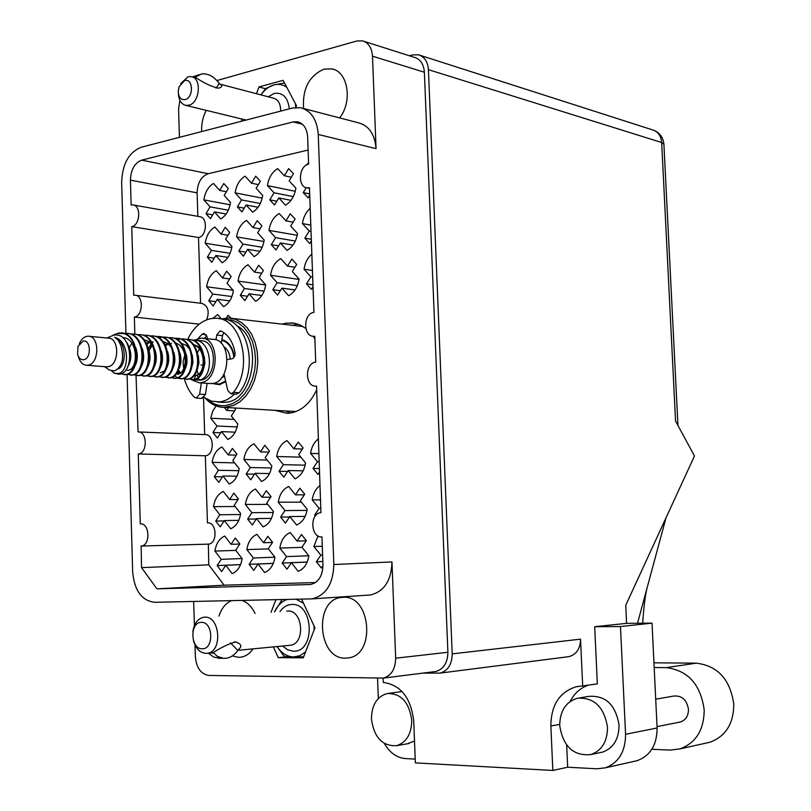 <?xml version="1.0" encoding="UTF-8"?>
<svg xmlns="http://www.w3.org/2000/svg" width="811" height="811" viewBox="0 0 811 811"><rect width="100%" height="100%" fill="white"/><g stroke="black" fill="none" stroke-linecap="round" stroke-linejoin="round"><path stroke-width="1.22" d="M298.012 324.157L292.538 325.323M274.929 410.325L287.023 413.316L289.405 413.174C301.094 411.43 310.187 403.625 316.695 389.756M314.881 338.978L313.168 336.261M305.818 328.404L299.827 324.856L294.494 323.234L286.283 323.123L282.127 324.126M241.637 121.214L241.566 118.953M339.596 117.899C352.836 101.598 348.01 71.459 331.892 68.905L323.964 69.158C309.103 75.758 302.31 88.875 303.578 108.522M345.466 658.147L348.689 657.863C376.111 654.477 370.627 594.95 343.246 597.302L341.218 597.464C313.634 599.876 317.679 659.313 345.466 658.147M232.301 655.917L238.637 657.356L241.212 657.143C245.865 656.281 249.818 653.524 253.062 648.851M255.039 613.44C251.886 606.831 247.608 602.512 242.215 600.475M206.014 213.688L210.029 206.856L203.855 199.871C205.051 192.187 208.255 186.723 213.475 183.468L219.71 190.433L223.785 183.519L228.286 188.517L224.191 195.431L230.506 202.476C229.26 210.282 226.005 215.767 220.714 218.94L214.469 211.874L210.434 218.706L206.014 213.688L212.695 214.874M237.39 206.876L241.536 199.932L235.149 192.856C236.376 185.04 239.691 179.474 245.074 176.159L251.511 183.205L255.718 176.169L260.361 181.228L256.144 188.274L262.663 195.4C261.385 203.338 258.02 208.924 252.576 212.168L246.118 205.011L241.952 211.965L237.39 206.876L244.233 208.153M269.769 199.851L274.047 192.775L267.458 185.618C268.715 177.67 272.131 172.003 277.686 168.617L284.347 175.754L288.675 168.576L293.491 173.706L289.132 180.883L295.873 188.101C294.565 196.161 291.088 201.858 285.462 205.173L278.791 197.925L274.493 205.001L269.769 199.851L276.794 201.219M217.135 565.581L221.241 559.337L214.935 551.074C216.152 543.431 219.426 538.423 224.738 536.051L231.105 544.303L235.261 537.977L239.853 543.907L235.677 550.243L242.114 558.597C240.847 566.342 237.522 571.36 232.139 573.641L225.762 565.277L221.646 571.532L217.135 565.581L240.563 564.598M215.726 521.057L219.822 514.742L213.536 506.632C214.753 498.988 218.007 493.919 223.319 491.436L229.665 499.525L233.811 493.129L238.383 498.937L234.227 505.344L240.644 513.525C239.387 521.28 236.072 526.359 230.689 528.762L224.333 520.561L220.227 526.886L215.726 521.057L224.089 520.946M214.327 476.686L218.402 470.299L212.137 462.351C213.354 454.697 216.598 449.578 221.9 446.983L228.226 454.91L232.362 448.432L236.934 454.119L232.777 460.607L239.184 468.616C237.927 476.381 234.612 481.521 229.249 484.035L222.913 475.996L218.808 482.403L214.327 476.686L222.396 476.807M234.643 407.994L235.474 409.464L231.338 416.023L237.724 423.869C236.467 431.645 233.162 436.835 227.82 439.461L221.494 431.594L217.399 438.072L212.928 432.476L220.734 432.8M226.381 318.003L228.053 315.276L231.074 318.216M208.762 300.749L212.806 294.058L206.602 286.759C207.798 279.085 211.022 273.733 216.263 270.692L222.528 277.98L226.624 271.198L231.145 276.429L227.039 283.201L233.375 290.571C232.128 298.357 228.854 303.73 223.542 306.69L217.267 299.31L213.202 306L208.762 300.749L215.858 301.631M207.383 257.138L211.418 250.386L205.224 243.239C206.42 235.565 209.633 230.152 214.864 227.009L221.119 234.126L225.205 227.283L229.716 232.392L225.61 239.245L231.936 246.443C230.689 254.238 227.425 259.672 222.133 262.744L215.868 255.516L211.813 262.277L207.383 257.138L214.266 258.182M249.139 564.344L253.367 557.998L246.858 549.605C248.105 541.839 251.481 536.75 256.965 534.337L263.545 542.721L267.833 536.284L272.577 542.306L268.269 548.743L274.929 557.228C273.631 565.105 270.195 570.204 264.629 572.525L258.05 564.03L253.792 570.386L249.139 564.344L273.327 563.331M247.649 519.111L251.866 512.684L245.378 504.452C246.625 496.687 249.981 491.537 255.465 489.003L262.024 497.214L266.302 490.706L271.036 496.606L266.738 503.114L273.378 511.427C272.08 519.314 268.654 524.474 263.109 526.917L256.54 518.594L252.302 525.021L247.649 519.111L256.266 518.999M246.169 474.029L250.376 467.531L243.898 459.472C245.145 451.686 248.501 446.476 253.965 443.83L260.503 451.879L264.771 445.29L269.495 451.068L265.207 457.657L271.827 465.798C270.529 473.685 267.123 478.916 261.588 481.47L255.029 473.32L250.802 479.828L246.169 474.029L254.482 474.161M240.289 295.305L244.456 288.503L238.049 281.103C239.286 273.297 242.601 267.853 248.014 264.751L254.492 272.131L258.709 265.238L263.382 270.529L259.145 277.433L265.694 284.894C264.416 292.812 261.03 298.276 255.556 301.297L249.068 293.815L244.881 300.628L240.289 295.305L247.568 296.248M238.839 251.015L242.996 244.131L236.599 236.903C237.826 229.097 241.141 223.593 246.534 220.379L253.002 227.587L257.209 220.622L261.872 225.803L257.645 232.777L264.173 240.066C262.896 247.994 259.53 253.519 254.066 256.651L247.588 249.332L243.412 256.215L238.839 251.015L245.895 252.13M282.187 563.067L286.547 556.61L279.815 548.084C281.103 540.187 284.58 535.017 290.247 532.553L297.049 541.069L301.479 534.53L306.386 540.643L301.945 547.192L308.829 555.809C307.491 563.817 303.943 569.008 298.205 571.37L291.392 562.743L287.003 569.2L282.187 563.067L307.176 562.013M280.616 517.094L284.965 510.555L278.254 502.202C279.531 494.304 283.009 489.063 288.665 486.488L295.447 494.832L299.857 488.202L304.754 494.193L300.323 500.823L307.187 509.257C305.848 517.276 302.321 522.527 296.593 525.011L289.791 516.566L285.421 523.105L280.616 517.094L289.507 516.982M279.045 471.282L283.394 464.673L276.693 456.492C277.97 448.584 281.437 443.282 287.074 440.586L293.846 448.747L298.245 442.046L303.132 447.905L298.701 454.616L305.554 462.878C304.226 470.897 300.699 476.219 294.981 478.825L288.199 470.552L283.84 477.162L279.045 471.282L287.621 471.434M272.841 289.679L277.139 282.755L270.509 275.264C271.776 267.336 275.203 261.781 280.788 258.618L287.489 266.099L291.848 259.074L296.674 264.447L292.305 271.462L299.077 279.035C297.759 287.084 294.271 292.649 288.615 295.731L281.904 288.148L277.585 295.072L272.841 289.679L280.312 290.703M271.3 244.689L275.588 237.684L268.978 230.354C270.245 222.427 273.662 216.811 279.237 213.536L285.918 220.845L290.257 213.749L295.082 218.99L290.713 226.087L297.475 233.487C296.157 241.536 292.68 247.173 287.033 250.366L280.342 242.955L276.034 249.96L271.3 244.689L278.538 245.885M216.912 80.553L356.789 41.006L362.517 40.854C368.529 42.75 371.854 47.859 372.502 56.182L376.061 148.646L318.257 134.454L333.828 564.527C333.24 583.778 326.022 595.233 312.174 598.873L154.577 602.299C141.702 600.667 134.403 590.56 132.669 571.978L127.084 374.429M372.502 56.182L424.386 72.24C423.737 64.211 420.453 59.264 414.512 57.388L363.865 41.28M125.918 333.362L121.65 182.282C122.319 163.954 128.878 152.265 141.317 147.207L292.629 108.005L300.384 107.691C311.089 110.529 317.04 119.45 318.257 134.454M179.434 137.333L178.572 109.242L179.86 100.29M367.647 595.162L370.627 594.96C384.302 591.432 391.409 580.423 391.966 561.932L395.667 658.187C395.444 669.014 391.368 675.654 383.441 678.087L208.893 675.451C200.976 674.184 196.465 667.95 195.36 656.738L194.995 644.988M194.407 625.616L193.667 601.488M314.79 336.423L313.593 336.291C302.898 336.545 303.223 313.441 313.928 312.357L309.467 187.767L307.197 187.868C297.373 187.189 298.661 165.87 308.626 164.177L307.653 137.039C306.964 128.432 303.537 123.343 297.384 121.751L293.116 121.934L141.702 160.132C134.585 162.97 130.824 169.641 130.429 180.143L131.139 205.011L132.822 204.909C141.276 205.224 140.283 225.346 131.757 226.624L133.724 295.305L134.92 295.224C143.76 295.113 143.223 316.138 134.352 317.071L134.839 334.193M313.593 336.291L314.78 336.22L315.712 362.132C304.743 363.014 304.784 386.756 315.753 386.148L316.564 386.097L320.923 512.684C309.478 513.099 310.522 538.068 321.957 536.923L322.96 564.932C322.626 575.952 318.48 582.47 310.522 584.508L156.949 588.847L141.53 567.639L141.155 546.036C150.724 545.661 149.802 522.73 140.273 523.886L138.275 453.957C147.693 453.592 147.46 431.087 138.063 431.928L136.025 375.534M135.549 358.817L135.366 352.501M434.149 671.69L435.862 671.478C443.678 669.105 447.682 662.709 447.895 652.277L424.386 72.24M311.373 240.867L309.731 243.493L304.835 238.15L311.312 239.275M313.016 286.739L311.373 289.345L306.467 283.87L312.945 284.803M319.635 471.941L317.973 474.425L313.016 468.444L319.514 468.576M315.246 516.06L314.668 515.015L316.189 514.995M322.981 565.571L321.318 567.984L316.331 561.749L322.839 561.476M309.741 195.157L308.099 197.813L303.223 192.592L309.69 193.91M316.331 561.749L320.842 555.18L313.867 546.513L317.993 535.909M320.842 555.18L322.616 555.109M322.291 546.249L313.867 546.513M275.588 237.684L295.326 241.06M297.171 235.291L268.978 230.354M280.342 242.955L293.004 245.084M285.918 220.845L293.126 222.163M277.139 282.755L297.343 285.624M299.026 279.42L270.509 275.264M281.904 288.148L295.022 289.963M287.489 266.099L294.93 267.235M283.394 464.673L305.149 465.159M300.81 457.161L276.693 456.492M288.199 470.552L303.132 470.826M293.846 448.747L302.381 449.03M284.965 510.555L307.014 510.393M301.408 502.151L278.254 502.202M289.791 516.566L305.149 516.384M295.447 494.832L304.307 494.852M314.668 515.015L319.169 508.365L312.215 499.88C313.188 493.453 315.824 488.627 320.122 485.424M319.169 508.365L320.943 508.355M320.639 499.87L312.215 499.88M313.016 468.444L317.496 461.712L310.572 453.41C311.546 446.983 314.171 442.117 318.449 438.822M317.496 461.712L319.27 461.763M318.987 453.663L310.572 453.41M306.467 283.87L310.897 276.825L304.044 269.222C305.007 262.784 307.612 257.746 311.85 254.107M310.897 276.825L312.671 277.088M312.428 270.509L304.044 269.222M304.835 238.15L309.265 231.023L302.432 223.593C303.385 217.145 305.98 212.066 310.207 208.346M309.265 231.023L311.029 231.338M310.806 225.134L302.432 223.593M212.928 432.476L217.003 426.008L210.748 418.223L212.604 411.39L216.111 405.905M217.003 426.008L237.136 426.931M234.095 419.409L210.748 418.223M221.494 431.594L235.149 432.182M224.323 407.406L226.796 410.437L228.56 407.639M226.796 410.437L234.582 410.883M218.402 470.299L238.829 470.664M234.592 462.868L212.137 462.351M222.913 475.996L236.954 476.209M228.226 454.91L236.285 455.133M219.822 514.742L240.492 514.529M235.16 506.53L213.536 506.632M224.333 520.561L238.748 520.368M229.665 499.525L238.008 499.525M210.029 206.856L228.317 210.211M230.111 204.777L203.855 199.871M214.469 211.874L226.137 213.982M219.71 190.433L226.381 191.731M241.536 199.932L260.29 203.52M262.166 198.127L235.149 192.856M246.118 205.011L258.06 207.261M251.511 183.205L258.344 184.594M274.047 192.775L293.298 196.627M295.265 191.284L267.458 185.618M278.791 197.925L290.997 200.337M284.347 175.754L291.342 177.234M303.223 192.592L306.244 187.665M221.241 559.337L242.073 558.546M235.788 550.385L214.935 551.074M225.762 565.277L240.532 564.659M231.105 544.303L239.752 544.059M250.376 467.531L271.452 467.957M267.154 460.06L243.898 459.472M255.029 473.32L269.505 473.553M260.503 451.879L268.796 452.132M244.456 288.503L264.102 291.149M265.684 284.945L238.049 281.103M249.068 293.815L261.862 295.508M254.492 272.131L261.75 273.195M242.996 244.131L262.206 247.274M263.96 241.475L236.599 236.903M247.588 249.332L259.956 251.319M253.002 227.587L260.037 228.824M286.547 556.61L308.788 555.768M302.077 547.364L279.815 548.084M291.392 562.743L307.156 562.074M297.049 541.069L306.274 540.815M251.866 512.684L273.216 512.491M267.742 504.371L245.378 504.452M256.54 518.594L271.411 518.401M262.024 497.214L270.621 497.224M253.367 557.998L274.888 557.177M268.39 548.895L246.858 549.605M258.05 564.03L273.297 563.392M263.545 542.721L272.466 542.458M211.418 250.386L230.121 253.306M231.784 247.487L205.224 243.239M215.868 255.516L227.932 257.371M221.119 234.126L227.992 235.281M212.806 294.058L231.905 296.522M233.132 290.287L206.602 286.759M217.267 299.31L229.736 300.871M222.528 277.98L229.604 278.964M212.969 318.338L217.662 314.536L221.322 318.865M306.213 165.191L308.575 162.758M308.119 150.055L208.285 173.716L141.702 160.132M197.843 216.355L197.114 192.856C197.489 182.769 201.219 176.392 208.285 173.716M200.57 303.243L198.513 237.501C206.977 236.315 207.93 217.013 199.536 216.649L133.47 205.021M206.754 319.767C209.664 311.1 207.991 305.646 201.757 303.385L135.589 295.305M204.676 434.615L203.531 397.917M315.469 582.551L224.1 585.177L208.751 564.851L208.346 544.13C217.855 543.755 216.902 521.767 207.444 522.882L205.335 455.772C214.692 455.427 214.439 433.834 205.092 434.625L138.762 431.959M224.1 585.177L156.949 588.847M208.751 564.851L141.53 567.639M208.103 544.151L140.911 546.046M205.335 455.772L138.275 453.957M199.202 324.136L134.352 317.071M198.513 237.501L131.757 226.624M231.409 600.698C225.61 603.272 221.464 608.402 218.96 616.107M275.831 599.775L271.067 612.254M273.378 646.884L278.234 657.65L303.253 657.833L314.942 627.886L301.662 599.238M302.726 108.299L358.361 122.785C368.944 125.593 374.844 134.21 376.061 148.646M206.227 110.347C202.811 116.966 201.29 124.042 201.686 131.564M295.853 107.457L296.471 105.714L283.12 80.34L258.891 86.97L256.529 93.731M286.83 656.748L278.234 657.65M265.471 88.723L258.891 86.97M285.36 410.934L290.571 413.012M83.614 359.719C80.776 359.922 78.779 358.127 77.613 354.336L77.988 346.378L83.127 341.086C91.075 339.333 91.602 358.969 83.614 359.719M79.346 343.722C81.181 339.454 83.746 336.981 87.02 336.301L88.186 336.22C99.885 335.642 99.51 364.24 87.791 365.214L86.838 365.285C82.854 365.021 80.066 362.203 78.474 356.84L78.14 355.867M89.159 336.312L108.086 338.106C119.775 337.548 119.42 365.812 107.711 366.775L105.785 366.765M194.417 340.073L201.158 338.157C220.197 337.447 219.599 381.383 200.54 382.691L199.1 382.782L191.173 379.619M202.74 338.309L212.786 339.322C231.804 338.633 231.226 382.245 212.188 383.532L209.147 383.512M198.35 374.276L196.972 370.485M197.61 352.684L199.77 347.929M225.63 381.129L219.092 384.039L213.435 383.299M106.87 337.994L113.54 335.227C132.355 331.111 134.89 372.158 119.846 374.135L117.98 374.216M119.846 374.135L114.473 373.324L118.771 373.476C129.182 371.641 130.196 341.36 114.706 337.295L118.305 340.336L120.768 345.273C124.519 358.209 122.441 366.744 114.533 370.911L109.455 370.059L104.477 366.663M118.69 332.915L124.083 333.605L117.646 333.382L113.327 335.044M180.326 338.957L182.171 338.886C201.037 338.471 202.324 377.825 187.392 379.142L183.073 378.544M178.39 373.912L177.457 371.965M183.347 338.978C201.949 339.211 202.851 377.916 188.132 379.193L186.013 379.244M186.317 339.545L188.152 339.474C206.987 339.069 208.265 378.271 193.332 379.578L189.024 378.99M195.674 340.214L200.976 340.742C217.814 340.093 217.318 378.93 200.459 380.106L197.742 380.095M192.268 340.133L194.082 340.062C212.887 339.657 214.165 378.717 199.222 380.014L194.072 379.639C208.782 378.362 207.89 339.799 189.318 339.566M114.473 373.324L111.695 370.992M124.306 333.473L126.334 333.372C145.412 332.895 146.771 373.618 131.889 375.027L127.408 374.327M124.083 333.605C140.161 338.876 138.407 373.445 125.492 374.55L120.91 373.8M130.723 334.102L132.73 334C151.779 333.534 153.137 374.104 138.245 375.493L133.785 374.804M121.315 332.845C140.029 333.321 140.861 373.253 126.293 374.611L124.154 374.662M127.54 333.473C146.365 333.625 147.369 373.719 132.69 375.087L130.551 375.128M129.689 346.966L131.848 343.165M133.937 334.102C152.732 334.264 153.725 374.206 139.036 375.554L134.19 374.662M137.089 334.72L139.076 334.629C158.104 334.173 159.453 374.581 144.551 375.959L140.1 375.29M139.076 334.629L139.857 334.71C158.885 334.254 160.233 374.641 145.341 376.02L143.202 376.071M143.405 335.338L145.372 335.247C164.38 334.801 165.718 375.047 150.816 376.426L146.386 375.767M145.372 335.247L146.152 335.328C165.16 334.882 166.488 375.108 151.586 376.486L146.781 375.625M156.28 336.697L158.591 336.555C177.548 336.119 178.866 376.051 163.954 377.399L161.825 377.45M149.67 335.957L151.616 335.866C170.604 335.419 171.932 375.523 157.02 376.892L152.61 376.233M148.464 348.466L150.704 344.645M152.123 342.83L153.188 341.705M158.885 337.974L161.683 337.224M152.813 335.967C171.537 336.159 172.5 375.625 157.79 376.943L155.671 376.993M155.894 336.565L157.821 336.484C176.778 336.048 178.096 375.99 163.183 377.348L158.794 376.699M162.068 337.173L163.974 337.082C182.911 336.656 184.219 376.456 169.306 377.794L164.927 377.166M165.17 337.183C183.844 337.386 184.776 376.547 170.067 377.855L165.322 377.034M174.659 338.491L176.91 338.359C195.786 337.944 197.083 377.419 182.161 378.747L177.457 377.956M168.201 337.771L170.087 337.69C188.993 337.264 190.301 376.912 175.379 378.25L171.02 377.632M170.614 344.29L171.526 343.357M177.214 339.718L179.941 339.008M171.273 337.792C189.916 338.005 190.849 377.014 176.139 378.301L174.01 378.352M174.284 338.369L176.159 338.288C195.035 337.873 196.333 377.368 181.411 378.696L177.072 378.088M177.092 377.754L174.578 375.554M197.61 340.691L192.846 340.225M221.768 340.275C228.459 342.242 232.534 347.96 233.974 357.428M223.846 346.702C227.496 349.206 229.645 353.332 230.283 359.07M224.475 376.071L221.261 378.139M194.164 379.396L195.775 375.402C205.609 374.53 206.46 348.395 193.535 344.705M146.406 343.306L148.271 342.08M179.647 373.395L177.791 371.377M126.638 342.212C131.929 351.285 132.223 359.547 127.509 366.998M142.27 348.507C144.419 355.431 144.074 361.473 141.226 366.663M128.827 364.92L128.635 364.311M143.983 339.657L148.829 341.472L152.711 345.405M155.053 350.078C156.979 356.597 156.645 362.345 154.029 367.322M146.923 344.34L149.001 342.718M167.644 351.639C169.347 357.763 169.023 363.196 166.64 367.951M164.369 371.002L160.264 372.827M180.042 353.201C181.532 358.918 181.208 364.038 179.069 368.559M181.238 343.246L186.135 345.304L189.956 349.5M192.248 354.772L192.988 362.324L191.315 369.127M180.427 372.888L178.471 370.029M193.292 344.411L198.198 346.54L202 350.839M204.281 356.364L204.869 363.328L203.379 369.664M200.986 373.364L197.255 375.513L197.985 377.196M198.208 377.693L199.222 380.014M122.714 337.619C138.6 337.802 138.772 371.032 127.297 370.292M148.494 348.588L151.11 345.212M165.109 344.857L166.833 343.773M175.358 342.921C189.145 346.642 187.351 374.895 177.011 374.114M114.706 337.295C126.81 341.492 126.759 366.542 117.777 369.076M135.802 347.726C138.073 354.833 137.718 361.037 134.758 366.319M148.687 349.288C150.724 356.009 150.38 361.919 147.653 366.998M161.369 350.859C163.193 357.185 162.859 362.781 160.365 367.647M149.072 350.484L151.799 346.287M162.818 341.472L167.684 343.408L171.547 347.473M173.858 352.42C175.47 358.34 175.135 363.622 172.885 368.265M165.606 345.821L167.542 344.381M186.165 353.991C187.554 359.496 187.24 364.443 185.212 368.853M178.521 374.226L177.619 374.155M177.315 374.094L176.261 373.729M198.289 355.563L198.948 362.831L197.367 369.4M183.732 368.691L183.073 361.868L184.867 354.65M207.444 338.785L206.937 336.555L204.017 333.503L202.152 334.203L198.066 338.501M227.262 359.496L231.794 358.857C234.176 358.087 235.251 356.029 235.028 352.673C233.061 342.161 228.52 335.004 221.403 331.202L219.933 330.969L216.74 335.034L215.99 339.89M223.836 332.642L222.488 335.632L221.291 343.327M218.798 318.632L221.454 318.926C247.071 318.125 259.408 368.204 239.174 392.747L236.346 394.126M187.676 339.464C193.403 327.543 201.27 320.568 211.276 318.551L215.716 318.277C241.354 317.466 253.691 367.718 233.436 392.362L230.963 393.771L227.8 390.578L223.998 374.023M201.361 382.944L199.638 394.126L196.242 398.079L194.346 397.238C189.794 392.534 186.489 386.472 184.432 379.021M207.119 383.37L205.406 394.501L201.675 398.424M206.724 335.845L204.301 338.471M234.561 394.004C230.03 398.566 225.063 401.192 219.659 401.891L211.499 401.202L204.139 397.37M236.64 325.596C263.352 338.582 254.238 400.989 225.6 402.256L220.511 402.226M221.859 339.637C228.611 341.593 232.777 347.321 234.369 356.81M225.772 381.738L219.112 384.667L212.391 383.502M219.811 384.556L218.95 384.221M222.569 340.306L223.481 340.123M225.377 319.453L232.027 320.142L238.363 322.879L244.06 327.532L248.835 333.899L252.444 341.684L254.715 350.514L255.516 359.932L254.806 369.492L252.616 378.707L249.078 387.121L244.354 394.318L238.687 399.955L232.372 403.766L225.711 405.591C219.082 406.281 213.04 404.284 207.575 399.59M221.21 318.905L228.682 317.983L235.372 319.301L241.648 322.616L247.223 327.796L251.815 334.608L255.212 342.759L257.239 351.852L257.797 361.463L256.864 371.134L254.472 380.4L250.751 388.824L245.875 396.011L240.086 401.627L233.659 405.429L224.556 407.406C217.236 407.386 210.799 404.314 205.254 398.181M178.41 93.873C178.886 100.382 181.35 104.213 185.8 105.379L188.872 105.207C199.891 102.956 202.01 77.876 191.274 76.629L187.99 76.802L180.681 83.634M184.614 80.624L179.079 86.686L178.217 91.268C178.552 97.33 180.873 100.108 185.202 99.601C193.87 97.665 193.251 77.663 184.614 80.624M194.437 77.461L195.309 77.146L195.319 77.694M195.309 77.146L201.412 74.014C207.89 73.152 213.84 76.295 219.254 83.421L216.061 88.206M199.212 74.653L192.511 76.954M219.274 84.08L219.933 84.141C222.751 85.54 222.346 86.899 218.717 88.206C212.33 86.97 204.859 83.543 196.292 77.947L192.156 76.863M295.741 107.468L295.417 103.707M286.79 87.304C282.867 84.496 278.568 83.695 273.885 84.922L284.499 82.965M260.868 94.867L265.673 88.521L273.885 84.922C268.948 86.351 264.65 89.676 260.99 94.897M193.505 640.812C195.836 648.678 199.972 652.875 205.903 653.392L207.454 653.26C222.812 651.598 220.126 615.965 204.777 617.151L203.581 617.252C197.681 618.641 194.113 623.487 192.866 631.789M213.334 653.129L210.85 652.936L213.313 652.571C221.19 647.401 228.621 643.853 235.585 641.927C241.759 643.954 242.438 646.722 237.603 650.219L237.623 650.767C233.659 656.028 228.945 658.552 223.501 658.319L217.409 656.403L213.313 652.571M202.192 648.78C214.124 649.469 213.242 621.571 201.371 622.361C189.551 621.865 190.392 649.347 202.192 648.78M208.326 653.179L213.851 657.133L220.095 658.289M230.456 642.839L237.603 650.219M282.056 599.643L274.483 612.001C277.413 605.614 281.579 601.468 286.982 599.542M303.547 603.313L296.319 599.349M277.078 646.529C281.559 653.23 287.074 656.707 293.623 656.961L285.077 656.616L283.303 655.237L276.997 646.539M303.638 656.859L293.623 656.961L299.908 655.693L305.575 651.892M314.141 629.944L314.019 625.91M654.173 667.504L666.125 667.635C687.89 670.302 700.582 684.352 704.181 709.767C704.08 729.9 695.99 742.947 679.922 748.918L670.17 750.084L651.831 749.273M653.95 662.81L696.243 663.165C717.694 665.719 730.204 679.365 733.762 704.1C733.671 723.686 725.713 736.398 709.889 742.247L706.148 743.079M655.714 699.204L673.769 696.051C681.929 695.412 686.826 699.842 688.458 709.341C688.417 715.9 685.741 720.117 680.429 721.972L679.182 722.226M371.448 718.921C373.993 737.483 382.407 746.394 396.67 745.664C406.504 742.369 411.532 733.935 411.745 720.361C409.18 702.062 400.958 693.131 387.07 693.557C376.892 696.649 371.681 705.104 371.448 718.921M407.294 743.799L414.512 741.031M559.722 725.642C563.108 746.576 573.509 756.217 590.945 754.554C601.874 750.54 607.398 741.467 607.5 727.345C604.144 706.827 594.027 697.136 577.158 698.281C565.683 702.022 559.874 711.135 559.722 725.642M600.008 752.638L602.583 752.101C613.471 748.107 618.955 739.125 619.057 725.146C615.711 704.82 605.645 695.23 588.847 696.375L579.784 697.855M377.551 678.26L378.311 698.514M384.414 743.545C389.777 752.77 396.772 757.778 405.409 758.569L415.222 759.096M402.094 691.56L388.875 693.304M652.024 623.142L620.466 626.548L594.686 626.721L626.589 623.345L652.024 623.142L657.113 727.984C657.022 744.812 650.381 755.71 637.182 760.677L605.33 767.835L597.099 768.798L567.67 767.226L566.676 745.035M605.33 767.835C618.722 762.766 625.463 751.584 625.565 734.29L657.113 727.984M620.466 626.548L625.565 734.29M594.686 626.721L597.332 683.876L576.053 686.795C559.478 692.067 551.085 705.134 550.862 725.987L552.838 770.45L415.364 762.877L413.732 721.05C410.964 697.865 400.816 684.981 383.279 682.426L383.116 678.148M570.113 701.505C574.279 693.446 580.24 688.052 587.995 685.315M626.589 623.345L625.737 605.29L694.48 455.985L675.563 421.071L661.664 142.513L428.421 69.665L452.193 653.879L580.544 639.159L582.693 686.126M637.182 760.677L634.03 761.387M422.744 673.13L440.14 673.1C447.966 670.717 451.98 664.31 452.193 653.879M428.421 69.665C427.772 61.646 424.477 56.699 418.547 54.803L412.819 54.905L409.504 55.797M580.544 639.159C580.372 648.597 576.54 654.416 569.048 656.626L567.406 656.839M567.67 767.226L552.838 770.45M666.013 517.803L637.537 623.264M395.667 658.187L447.895 652.277M391.966 561.932L333.828 564.527M310.025 584.569L309.407 584.599M197.114 192.856L130.429 180.143M302.442 124.255L293.116 121.934M206.035 334.608L202.152 334.203M222.488 335.632L216.74 335.034M239.174 392.747L233.436 392.362M205.406 394.501L199.638 394.126M203.186 365.112L201.037 364.93M289.314 108.867C287.925 97.371 282.877 92.231 274.179 93.417L268.259 96.803M280.616 111.117C280.738 103.96 278.335 99.641 273.439 98.161L220.562 84.303M282.583 646.002L287.712 649.834L293.42 651.182C315.58 652.46 313.816 602.857 291.808 604.479C287.104 604.682 283.161 607.054 279.988 611.595M289.213 645.353L290.49 645.232C305.656 643.589 302.939 609.842 287.783 611.018L286.719 611.088M666.125 667.635L696.243 663.165M559.691 724.385L550.862 725.987M419.885 55.239L652.52 129.872C657.995 131.615 661.036 135.832 661.664 142.513L663.905 144.226M294.545 323.244L291.2 322.859M333.889 69.482L331.892 68.905M383.441 678.087L435.862 671.478M316.574 386.208L315.753 386.148M208.346 544.13L141.155 546.036M298.722 122.086L297.384 121.751M309.498 188.345L307.197 187.868M370.627 594.96L312.174 598.873M343.712 597.291L341.218 597.464M86.838 365.285L106.758 366.836M199.1 382.782L210.748 383.623M217.652 384.13L220.724 384.353M186.256 379.244L186.996 379.295M192.197 379.68L199.151 380.197M124.357 374.662L125.168 374.712M130.764 375.128L131.564 375.189M137.12 375.605L137.911 375.665M143.425 376.071L144.206 376.132M149.68 376.537L150.461 376.588M155.894 376.993L156.665 377.054M162.058 377.45L162.818 377.51M168.171 377.906L168.931 377.956M174.243 378.352L175.004 378.402M180.275 378.798L181.025 378.849M157.821 336.484L158.591 336.555M176.159 338.288L176.91 338.359M221.778 340.225L224.333 340.478M202.01 398.444L196.242 398.079M236.711 394.146L230.963 393.771M217.46 402.033L223.4 402.398M224.556 407.406L295.964 411.542M231.885 318.358L303.091 326.539M246.118 120.058L185.8 105.379M289.426 645.353L237.613 650.351M212.229 652.804L207.454 653.26M234.328 641.927L235.585 641.927M218.433 658.279L223.501 658.319M680.429 721.972L657.052 726.615M396.67 745.664L409.079 743.484M590.945 754.554L602.583 752.101M646.925 588.522C645.161 595.862 643.752 607.429 642.687 623.223M579.845 686.218L576.053 686.795M569.048 656.626L440.14 673.1M652.52 129.872C659.333 132.152 663.134 136.897 663.895 144.105L677.955 425.501M679.922 748.918L709.889 742.247"/></g></svg>
